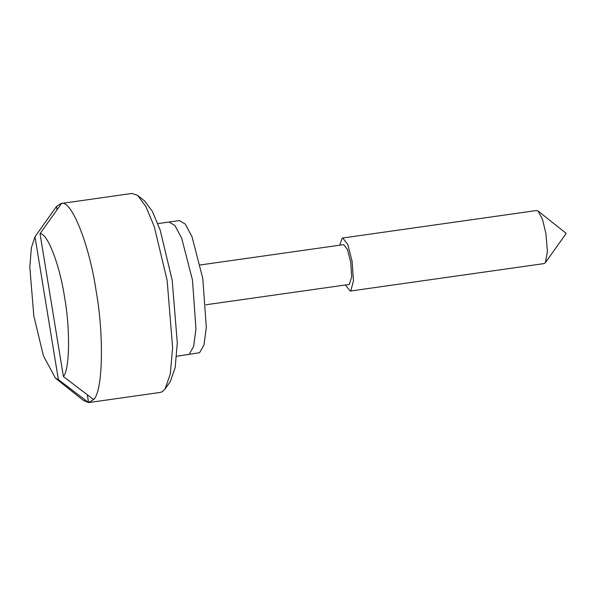 <?xml version="1.0" encoding="UTF-8"?>
<svg xmlns="http://www.w3.org/2000/svg" width="596" height="596" viewBox="0 0 596 596"><rect width="100%" height="100%" fill="white"/><g stroke="black" fill="none" stroke-linecap="round" stroke-linejoin="round"><path stroke-width="0.89" d="M137.609 195.406L144.642 200.986L152.293 211.252L160.153 229.981L172.192 280.254L177.303 342.901L175.157 367.71L170.255 381.678L165.055 389.002L170.307 374.027L172.602 347.453L167.126 280.329L154.23 226.465L145.811 206.402L137.609 195.406L132.036 193.439L60.948 203.519M192.448 279.949L195.972 328.962L193.625 346.47L189.237 354.188L187.859 354.687L189.237 354.188L193.625 346.47L195.972 328.962L192.448 279.949L181.676 238.162L174.941 225.556L169.048 222.025L174.941 225.556L181.676 238.162L192.448 279.949M40.029 233.729C47.367 232.76 59.779 264.944 64.599 297.434C70.335 329.372 69.739 369.371 63.422 376.605L40.029 233.729L61.522 203.467C71.505 199.831 89.34 244.747 96.045 290.408C104.158 335.228 102.907 391.602 93.632 399.536L88.595 402.561L83.589 400.549L55.458 378.199M58.386 379.63L55.488 378.222L43.448 355.924L33.816 315.925L29.8 266.904L31.387 247.765L34.993 236.754L58.386 379.63L88.595 402.561L87.314 394.753M57.022 209.785L56.486 206.492L34.993 236.754M56.486 206.492L60.963 203.519M89.154 402.516L88.595 402.561M345.345 284.992L350.239 291.064L350.791 290.863L353.488 280.776L352.072 261.175L347.766 244.457L342.715 238.005L342.164 238.199L339.698 245.194M200.234 264.967L343.654 244.636L347.446 249.478L350.671 262.017L351.729 276.715L349.301 284.434L205.881 304.765M93.632 399.536L63.422 376.605M89.162 402.509L160.249 392.436L162.313 391.684L165.055 389.002M350.239 291.064L544.111 263.581L545.392 262.665L547.404 251.587L545.943 233.684L542.509 219.321L538.076 211.036L536.586 210.515L342.715 238.005M176.654 356.274L199.578 352.72L203.966 345.002L206.313 327.495L202.789 278.488L192.016 236.694L185.281 224.089L179.389 220.557L157.851 223.612M56.151 206.946L45.967 221.28M545.392 262.665L566.2 233.386L538.076 211.036"/></g></svg>
